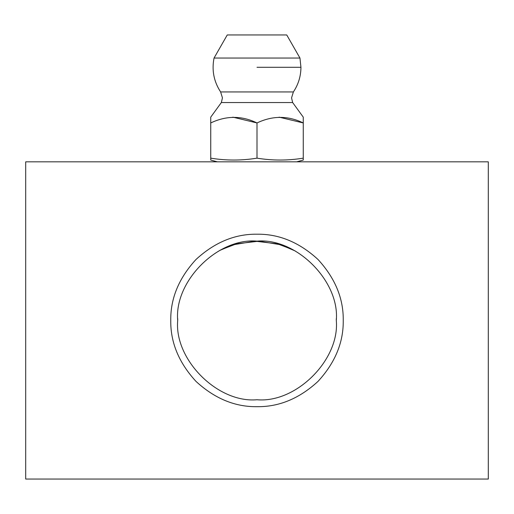<?xml version="1.0" encoding="UTF-8"?>
<svg xmlns="http://www.w3.org/2000/svg" width="514" height="514" viewBox="0 0 514 514"><rect width="100%" height="100%" fill="white"/><g stroke="black" fill="none" stroke-linecap="round" stroke-linejoin="round"><path stroke-width="0.77" d="M232.829 117.153L257 122.955C241.715 115.541 226.295 115.541 210.74 122.955L210.74 117.134L221.354 102.543L222.44 97.872L220.622 91.942C213.83 81.54 211.639 70.238 214.042 58.05L227.259 34.952L286.741 34.952L299.958 58.05L214.042 58.05M279.089 117.153L303.26 122.955L303.26 117.134L292.646 102.543L291.56 97.872L293.378 91.942L220.622 91.942M296.649 161.839L303.26 160.066L303.26 158.151C287.84 160.67 272.42 160.67 257 158.151C241.58 160.67 226.16 160.67 210.74 158.151L210.74 160.066L217.351 161.839M299.958 58.05L300.941 67.302C300.876 76.271 298.358 84.482 293.378 91.942M303.26 117.134L303.26 122.955C287.975 115.541 272.555 115.541 257 122.955L257 158.151M210.74 122.955L210.74 158.151M303.26 122.955L303.26 158.151M219.819 250.395L233.427 244.722L255.117 241.162L277.554 243.848L292.774 249.669M221.226 249.669L236.446 243.848L258.883 241.162L280.573 244.722L295.203 250.948M336.284 318.719L336.304 320.44C339.85 281.209 296.237 237.596 257 241.137C217.763 237.596 174.15 281.209 177.696 320.44C174.15 359.678 217.763 403.291 257 399.744C296.237 403.291 339.85 359.678 336.304 320.44M170.757 320.44C170.462 342.452 178.885 362.781 196.02 381.427C214.666 398.562 234.988 406.979 257 406.683C279.012 406.979 299.334 398.562 317.98 381.427C335.115 362.781 343.538 342.452 343.243 320.44C343.538 298.435 335.115 278.106 317.98 259.461C299.334 242.325 279.012 233.909 257 234.204C234.988 233.909 214.666 242.325 196.02 259.461C178.885 278.106 170.462 298.435 170.757 320.44M177.696 320.44L177.715 318.719M488.3 479.048L488.3 161.839L25.7 161.839L25.7 479.048L488.3 479.048M292.646 102.543L221.354 102.543M300.941 67.302L257 67.302"/></g></svg>
